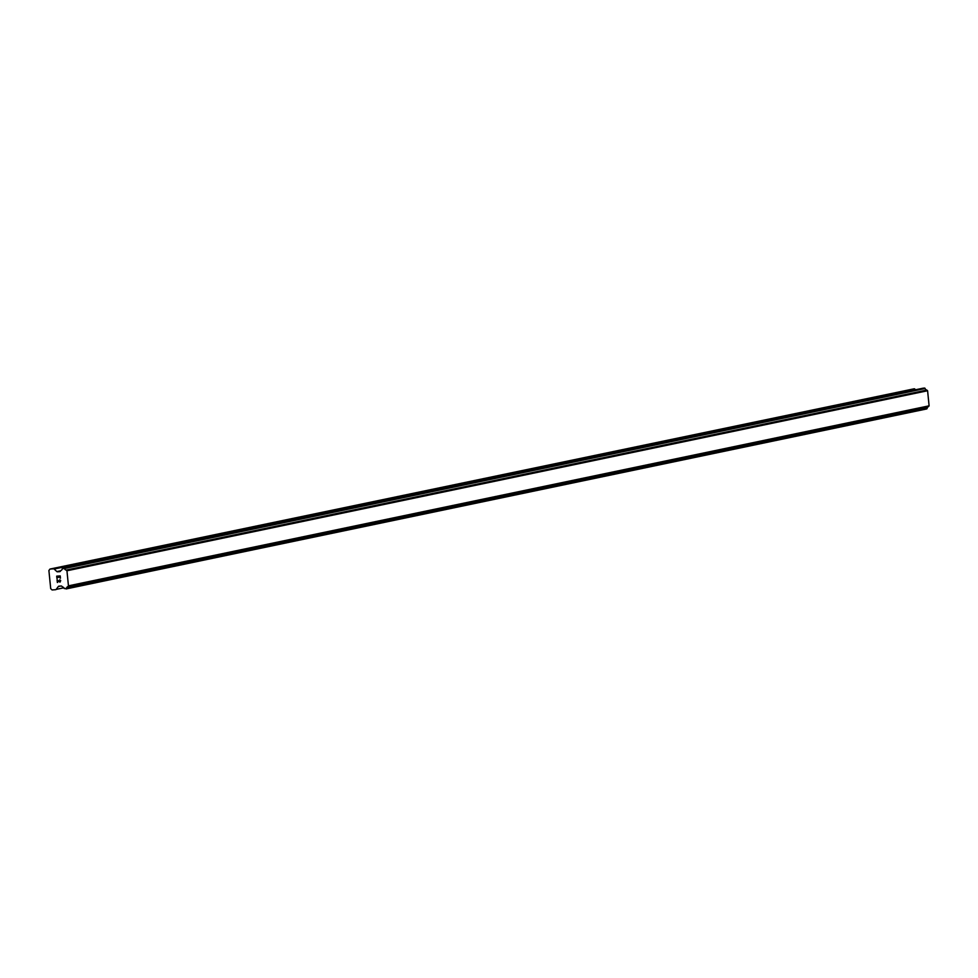 <?xml version="1.0" encoding="UTF-8"?>
<svg xmlns="http://www.w3.org/2000/svg" width="978" height="978" viewBox="0 0 978 978"><rect width="100%" height="100%" fill="white"/><g stroke="black" fill="none" stroke-linecap="round" stroke-linejoin="round"><path stroke-width="1.47" d="M60 576.176L58.594 576.274L60 576.176L60.208 578.181L60 576.176M58.594 576.274L58.704 577.375L58.594 576.274M58.472 577.387L58.362 576.286L58.472 577.387M58.362 576.286L56.956 576.397L58.362 576.286M56.956 576.397L57.164 578.401L56.968 576.384M56.7 576.14L56.932 578.414L56.7 576.152L60.208 575.895L60.44 578.169M59.707 579.795L60.673 580.492L60.135 582.057M59.438 581.922L58.717 581.421L59.438 581.922M58.717 581.421L57.347 580.284L58.717 581.421M57.347 580.284L57.568 582.423L57.347 580.284M57.066 579.746L57.335 582.448L57.066 579.758L59.792 581.812L60.245 580.198L59.792 581.812M55.709 589.685A0.917 0.819 78.2 0 0 56.162 589.404L58.35 586.494A0.917 0.819 78.2 0 1 58.888 586.189L61.186 586.018A0.917 0.819 78.2 0 1 61.785 586.25L62.641 587.032A2.2 1.956 78.2 0 1 64.291 588.585L66.467 588.414A2.2 1.956 78.2 0 1 67.824 586.641L68.448 585.846L66.944 570.773L66.174 570.076A2.2 1.956 78.2 0 1 64.487 568.524L62.299 568.67A2.2 1.956 78.2 0 1 60.991 570.431L60.294 571.335A0.917 0.819 78.2 0 1 59.744 571.641L57.457 571.8A0.917 0.819 78.2 0 1 56.858 571.58L54.12 569.025A0.917 0.819 78.2 0 0 53.521 568.805L50 569.062L48.9 570.529L49.609 577.68L50.709 588.658L52.091 589.954L55.612 589.697A0.917 0.819 78.2 0 0 55.709 589.685L55.807 589.661M66.039 588.952L927.12 408.401A2.2 1.956 78.2 0 1 928.477 406.628L929.1 405.833L927.596 390.748L926.826 390.063A2.2 1.956 78.2 0 1 925.127 388.51L923.366 388.132L62.726 568.145M915.579 389.757L914.772 389.012A0.917 0.819 -101.8 0 0 914.173 388.792L50 569.062M66.088 588.939L926.692 408.938M66.394 588.646L927.034 408.633M66.467 588.414L927.12 408.401M67.824 586.641L928.477 406.628M67.91 586.568L928.562 406.555M68.448 585.846L929.1 405.833M66.944 570.773L927.596 390.748M66.272 570.137L926.924 390.124M66.174 570.076L926.826 390.063M64.487 568.524L925.127 388.51M64.365 568.316L925.005 388.29M56.162 589.404L63.876 587.79M58.35 586.494L60.281 586.091M66.272 588.805L926.924 408.792M64.218 568.169L924.858 388.156M63.912 568.059L924.565 388.046M62.775 568.145L923.415 388.132M57.457 571.8L60.404 571.189M56.858 571.58L60.709 570.773M54.12 569.025L914.772 389.012M53.521 568.805L914.173 388.792"/></g></svg>
